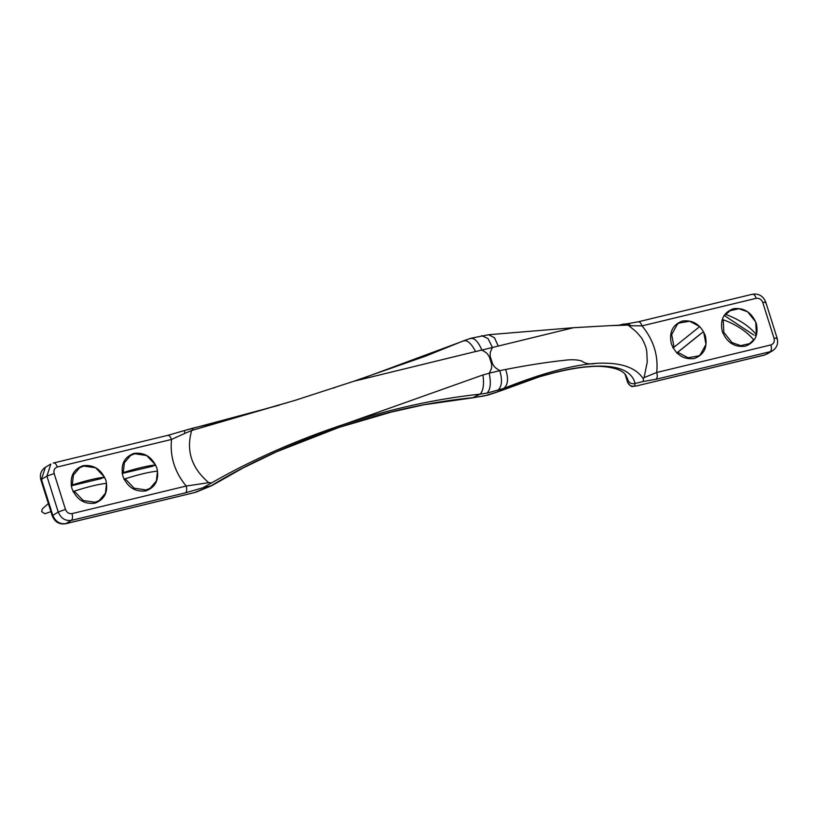 <?xml version="1.0" encoding="UTF-8"?>
<svg xmlns="http://www.w3.org/2000/svg" width="818" height="818" viewBox="0 0 818 818"><rect width="100%" height="100%" fill="white"/><g stroke="black" fill="none" stroke-linecap="round" stroke-linejoin="round"><path stroke-width="1.23" d="M469.798 338.693C473.908 337.221 477.937 341.004 481.884 350.063L498.264 346.055L494.461 337.742L488.612 334.756M497.548 390.554C501.884 387.006 502.63 380.37 499.778 370.666L489.184 373.223C491.209 383.131 490.473 389.757 486.955 393.11L503.673 388.448C508.029 385.012 508.684 378.683 505.647 369.46L499.778 370.666C492.978 366.536 494.614 366.249 492.692 364.184L490.197 356.454C490.585 353.785 488.959 354.174 492.477 347.507L487.998 338.54L481.7 335.636M470.462 338.366L463.796 340.758M360.799 379.051L463.295 341.014C467.058 339.623 471.158 343.131 475.585 351.525L481.884 350.063C489.164 354.122 487.344 354.572 489.307 356.668L491.69 364.429C491.189 367.077 492.957 366.546 489.184 373.223L482.968 374.941C484.225 384.583 483.254 390.984 480.054 394.153L486.955 393.11M626.056 375.769L627.835 379.869C629.185 383.008 631.547 384.215 634.921 383.509L635.116 383.458C631.833 370.554 617.396 364.838 591.792 366.321L586.414 366.761C562.753 368.959 533.53 377.2 498.745 391.474L484.236 395.953L472.988 397.691C432.548 401.577 391.219 410.37 349.01 424.061L339.112 427.303C291.075 443.601 248.427 463.1 211.187 485.78L211.934 485.575M482.968 374.941L345.738 423.744C390.984 408.765 435.749 398.898 480.054 394.153L472.538 397.855L423.959 404.767L391.536 412.016L339.184 427.344L276.576 451.771L242.966 468.019L211.944 485.565M498.366 391.628L503.673 388.448C541.291 373.427 572.058 365.063 595.954 363.356C619.88 361.996 635.637 367.108 643.214 378.703L643.449 381.444L656.046 379.245L770.229 351.689C771.548 350.493 771.783 348.233 770.914 344.92L656.731 372.476C657.6 375.799 657.365 378.049 656.046 379.245M647.263 361.883L647.263 361.893C646.465 351.443 648.173 350.237 641.823 338.284C635.157 330.124 636.292 331.975 628.163 325.114C626.087 324.071 624.39 323.764 623.071 324.194L619.87 325.135L610.105 325.636L628.163 325.114L630.944 325.728L628.848 324.163L626.465 323.867M498.264 346.055L573.592 327.691L488.816 334.705L470.565 338.325M610.105 325.636L574.175 327.66M211.341 485.749L194.336 492.62L65.849 523.632L71.319 520.381L185.502 492.825L202.844 487.794L211.719 482.845C251.944 459.726 296.617 440.023 345.738 423.744L346.198 423.591M202.844 487.794L211.187 485.78M627.304 378.059L627.641 379.143M638.245 321.801L752.509 294.224C758.859 293.386 763.286 296.044 765.781 302.21L777.1 338.1C778.491 343.417 777.008 347.619 772.632 350.707L764.758 354.94L635.903 386.096C631.772 385.759 632.733 388.99 627.662 382.446L625.208 374.552M637.968 321.934C639.512 321.413 640.862 322.732 642.038 325.871L756.221 298.314C759.257 297.946 761.435 299.337 762.765 302.496L774.073 338.386C774.789 341.689 773.736 343.867 770.914 344.92M630.944 325.728L642.038 325.871C653.531 339.818 658.429 355.349 656.731 372.476L644.093 377.599M647.263 361.893L644.103 377.589L643.214 378.703M643.449 381.444L635.116 383.458M505.647 369.46C527.487 365.217 547.007 362.169 564.195 360.339C571.158 359.358 576.997 359.572 581.721 360.994C585.31 363.785 590.054 364.572 595.954 363.356L595.913 363.356M705.32 335.677C707.805 347.241 704.114 354.859 694.247 358.519C683.623 359.797 675.995 354.92 671.353 343.877C668.868 332.302 672.56 324.685 682.427 321.024C693.05 319.746 700.678 324.623 705.32 335.677M756.282 323.376C758.767 334.94 755.075 342.558 745.208 346.219C734.595 347.497 726.957 342.619 722.314 331.576C719.83 320.002 723.521 312.384 733.388 308.723C744.012 307.445 751.64 312.323 756.282 323.376M207.128 424.644L208.488 424.327M279.357 405.135L184.5 430.534L184.725 433.438L191.678 430.493L295.881 400.114M185.502 492.825C186.831 491.628 187.056 489.368 186.187 486.045L72.004 513.612C72.874 516.925 72.649 519.185 71.319 520.381C65.246 521.107 60.89 518.326 58.231 512.007L52.219 515.79C54.714 521.956 59.141 524.614 65.491 523.776L194.336 492.62M72.004 513.612C68.978 513.98 66.79 512.579 65.46 509.42L54.152 473.53C53.436 470.227 54.489 468.049 57.311 467.006L171.494 439.45C170.328 436.301 168.968 434.992 167.424 435.503M171.494 439.45L184.725 433.438M167.782 435.36L184.5 430.534M211.719 482.845L208.743 482.671C191.586 468.07 185.901 450.677 191.678 430.493L193.406 428.008L224.49 420.626L294.664 400.483M208.743 482.671L186.187 486.045C174.694 472.109 169.796 456.577 171.524 439.45M71.943 488.55C69.458 476.986 73.15 469.368 83.017 465.698C93.641 464.419 101.268 469.307 105.911 480.35C108.395 491.915 104.704 499.532 94.837 503.203C84.223 504.481 76.585 499.594 71.943 488.55M122.904 476.25C120.42 464.685 124.111 457.068 133.978 453.397C144.602 452.119 152.23 457.006 156.882 468.049C159.367 479.614 155.665 487.231 145.798 490.902C135.185 492.18 127.547 487.293 122.904 476.25M294.909 400.411L353.887 381.239L475.585 351.525M674.032 347.19L699.727 326.576L689.646 321.239L679.063 323.059L677.386 324.214L671.68 334.542L674.032 347.19L672.825 347.895M701.19 333.386L677.028 352.762M702.417 332.497L676.721 353.1M677.928 352.384L687.999 357.732L698.592 355.912L700.259 354.756L705.975 344.429L703.623 331.781M753.807 335.022L725.085 316.065M724.646 315.196L725.842 314.48C739.073 319.388 749.257 326.106 756.384 334.634L755.178 335.349M723.194 319.736L723.848 332.394L731.998 342.609L740.719 345.646L749.554 343.611L753.726 339.889C746.599 331.362 736.415 324.644 723.194 319.736L721.987 320.451M756.384 334.634L755.73 321.965L747.58 311.76L738.859 308.713L730.024 310.758L725.842 314.48M101.964 478.407L71.595 485.728M71.105 485.688L72.301 484.972C86.115 480.565 96.872 477.968 104.581 477.18L103.385 477.896M74.244 491.137L83.221 500.534L95.113 502.242L99.182 500.585L105.44 493.244L106.524 483.346C98.814 484.133 88.058 486.73 74.244 491.137L73.047 491.853M104.581 477.18L95.604 467.784L83.712 466.076L79.653 467.732L73.395 475.074L72.301 484.972M48.364 503.571L42.331 508.888L41.677 511.669L44.949 513.765L50.9 511.608M152.956 466.178L122.547 473.356M122.056 473.305L123.252 472.589C137.076 468.233 147.853 465.687 155.584 464.961L154.387 465.677M125.174 478.755L134.111 488.193L146.003 489.962L150.144 488.285L156.381 480.974L157.506 471.127C149.776 471.863 138.999 474.399 125.174 478.755L123.968 479.471M155.584 464.961L146.637 455.524L134.755 453.765L130.614 455.432L124.377 462.743L123.252 472.589M498.53 391.587L539.461 376.781L554.676 372.64C568.295 369.245 580.238 367.241 590.494 366.628L591.792 366.321M627.835 379.869L627.672 382.343C629.032 385.472 631.394 386.709 634.758 386.065L634.921 383.509M627.723 382.517L625.156 374.491M636.271 385.953L634.758 386.065M764.39 355.084L635.903 386.096M776.548 338.632C777.683 337.854 776.855 337.773 774.073 338.386M765.239 302.742C766.364 301.965 765.536 301.883 762.765 302.496M756.221 298.314C755.045 295.175 753.695 293.856 752.151 294.368L752.509 294.224M197.271 491.659L211.811 485.626M52.219 515.79L40.9 479.9L41.452 479.368L52.761 515.258C55.419 521.567 59.775 524.358 65.849 523.632L65.491 523.776M54.152 473.53L46.912 476.117L41.452 479.368L45.368 467.293L50.839 464.041L46.912 476.117L58.231 512.007L65.46 509.42M57.311 467.006C56.145 463.867 54.786 462.548 53.242 463.06L167.792 435.35M498.571 391.556L487.906 395.114L472.538 397.855M622.989 324.214L619.062 325.196M590.504 366.607C599.226 365.82 607.794 366.566 616.189 368.877C621.874 370.902 625.259 373.345 626.332 376.229M624.88 324.061L626.455 323.867M638.316 321.791L626.854 323.826M767.161 353.959L772.632 350.707M208.559 424.307L206.054 424.89M193.978 492.763L197.803 491.506M40.9 479.9C39.509 474.583 40.992 470.381 45.368 467.293M334.429 387.855L333.918 388.018M193.406 428.008L184.459 430.534M463.857 340.697L425.912 356.024L353.887 381.239M679.063 323.059L677.856 323.764M697.386 356.628L698.592 355.912M730.024 310.758L728.818 311.464M748.347 344.327L749.554 343.611M79.653 467.732L78.446 468.448M97.976 501.301L99.182 500.585M130.614 455.432L129.408 456.147M148.937 489L150.144 488.285"/></g></svg>
